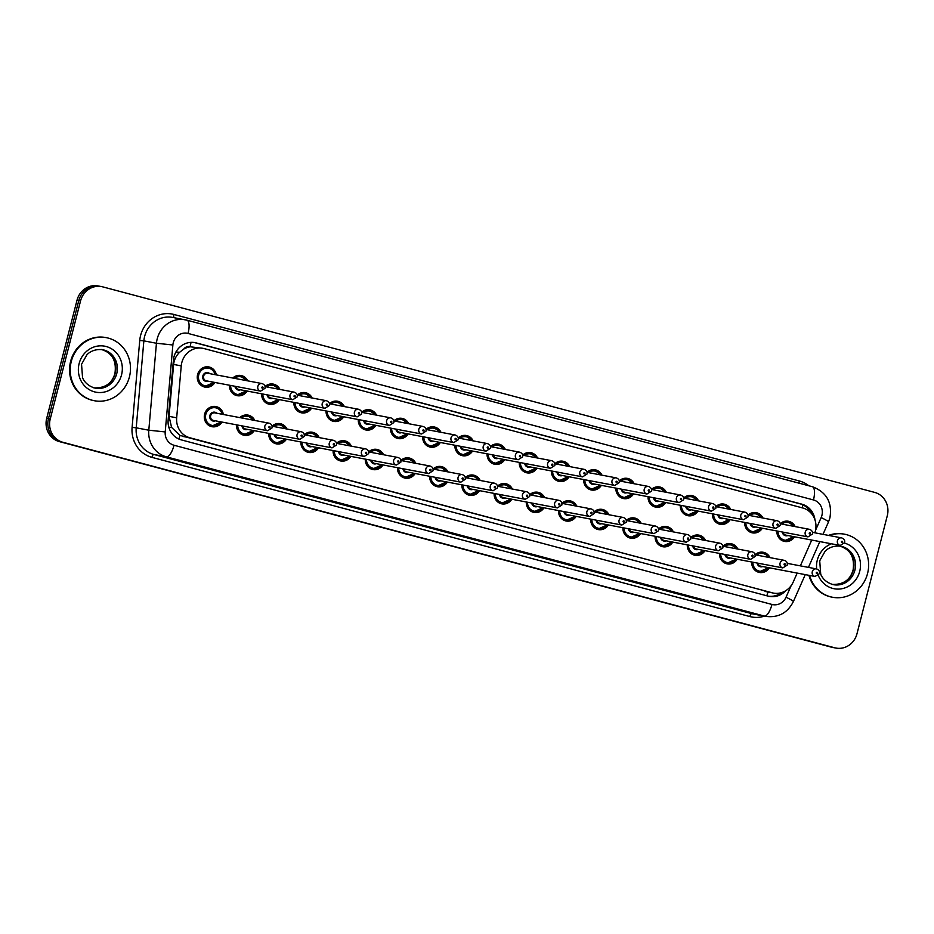 <?xml version="1.0" encoding="UTF-8"?>
<svg xmlns="http://www.w3.org/2000/svg" width="934" height="934" viewBox="0 0 934 934"><rect width="100%" height="100%" fill="white"/><g stroke="black" fill="none" stroke-linecap="round" stroke-linejoin="round"><path stroke-width="1.4" d="M737.171 559.244A10.274 9.62 -79.3 0 1 727.212 563.879A10.274 9.62 -79.3 0 1 719.507 553.43M704.972 550.663A10.274 9.62 -79.3 0 1 695.013 555.31A10.274 9.62 -79.3 0 1 687.307 544.849M672.772 542.094A10.274 9.62 -79.3 0 1 662.813 546.74A10.274 9.62 -79.3 0 1 655.108 536.279M640.572 533.524A10.274 9.62 -79.3 0 1 630.613 538.159A10.274 9.62 -79.3 0 1 622.908 527.71M608.373 524.943A10.274 9.62 -79.3 0 1 598.414 529.59A10.274 9.62 -79.3 0 1 590.708 519.129M576.173 516.374A10.274 9.62 -79.3 0 1 566.214 521.02A10.274 9.62 -79.3 0 1 558.509 510.559M543.973 507.804A10.274 9.62 -79.3 0 1 534.014 512.439A10.274 9.62 -79.3 0 1 526.309 501.99M511.774 499.223A10.274 9.62 -79.3 0 1 501.815 503.87A10.274 9.62 -79.3 0 1 494.109 493.409M479.574 490.654A10.274 9.62 -79.3 0 1 469.615 495.3A10.274 9.62 -79.3 0 1 461.898 484.839M447.374 482.084A10.274 9.62 -79.3 0 1 437.416 486.731A10.274 9.62 -79.3 0 1 429.698 476.27M415.175 473.503A10.274 9.62 -79.3 0 1 405.216 478.15A10.274 9.62 -79.3 0 1 397.499 467.689M382.975 464.934A10.274 9.62 -79.3 0 1 373.016 469.58A10.274 9.62 -79.3 0 1 365.299 459.119M350.775 456.364A10.274 9.62 -79.3 0 1 340.817 461.011A10.274 9.62 -79.3 0 1 333.099 450.55M318.576 447.783A10.274 9.62 -79.3 0 1 308.617 452.43A10.274 9.62 -79.3 0 1 300.9 441.969M286.376 439.213A10.274 9.62 -79.3 0 1 276.417 443.86A10.274 9.62 -79.3 0 1 268.7 433.399M254.176 430.644A10.274 9.62 -79.3 0 1 244.218 435.291A10.274 9.62 -79.3 0 1 236.5 424.83M221.977 422.063A10.274 9.62 -79.3 0 1 212.018 426.71A10.274 9.62 -79.3 0 1 204.628 414.147A10.274 9.62 -79.3 0 1 215.847 406.535A10.274 9.62 -79.3 0 1 223.413 414.498M769.371 567.814A10.274 9.62 -79.3 0 1 759.412 572.46A10.274 9.62 -79.3 0 1 751.707 561.999M762.342 528.224A10.274 9.62 -79.3 0 1 752.384 532.859A10.274 9.62 -79.3 0 1 744.667 522.41M730.143 519.643A10.274 9.62 -79.3 0 1 720.184 524.289A10.274 9.62 -79.3 0 1 712.467 513.828M697.943 511.073A10.274 9.62 -79.3 0 1 687.984 515.72A10.274 9.62 -79.3 0 1 680.267 505.259M665.744 502.504A10.274 9.62 -79.3 0 1 655.785 507.15A10.274 9.62 -79.3 0 1 648.068 496.69M633.544 493.923A10.274 9.62 -79.3 0 1 623.585 498.569A10.274 9.62 -79.3 0 1 615.868 488.108M601.344 485.353A10.274 9.62 -79.3 0 1 591.385 490A10.274 9.62 -79.3 0 1 583.668 479.539M569.145 476.784A10.274 9.62 -79.3 0 1 559.186 481.43A10.274 9.62 -79.3 0 1 551.469 470.969M536.945 468.203A10.274 9.62 -79.3 0 1 526.974 472.849A10.274 9.62 -79.3 0 1 519.269 462.388M504.734 459.633A10.274 9.62 -79.3 0 1 494.775 464.28A10.274 9.62 -79.3 0 1 487.069 453.819M472.534 451.064A10.274 9.62 -79.3 0 1 462.575 455.71A10.274 9.62 -79.3 0 1 454.87 445.249M440.334 442.483A10.274 9.62 -79.3 0 1 430.376 447.129A10.274 9.62 -79.3 0 1 422.67 436.668M408.135 433.913A10.274 9.62 -79.3 0 1 398.176 438.56A10.274 9.62 -79.3 0 1 390.47 428.099M375.935 425.344A10.274 9.62 -79.3 0 1 365.976 429.99A10.274 9.62 -79.3 0 1 358.271 419.529M343.735 416.774A10.274 9.62 -79.3 0 1 333.777 421.409A10.274 9.62 -79.3 0 1 326.071 410.948M311.536 408.193A10.274 9.62 -79.3 0 1 301.577 412.84A10.274 9.62 -79.3 0 1 293.871 402.379M279.336 399.624A10.274 9.62 -79.3 0 1 269.377 404.27A10.274 9.62 -79.3 0 1 261.672 393.809M247.136 391.054A10.274 9.62 -79.3 0 1 237.178 395.689A10.274 9.62 -79.3 0 1 229.472 385.228M214.937 382.473A10.274 9.62 -79.3 0 1 204.978 387.12A10.274 9.62 -79.3 0 1 197.599 374.557A10.274 9.62 -79.3 0 1 208.807 366.934A10.274 9.62 -79.3 0 1 216.373 374.908M794.542 536.793A10.274 9.62 -79.3 0 1 784.583 541.44A10.274 9.62 -79.3 0 1 776.866 530.979M814.857 532.812A19.264 18.038 100.7 0 0 815.324 531.248A19.264 18.038 100.7 0 0 802.668 507.956L204.032 348.569A19.264 18.038 100.7 0 0 202.83 348.3A19.264 18.038 100.7 0 0 181.243 365.883L176.666 417.802A19.264 18.038 100.7 0 0 189.882 437.777L772.126 592.798A19.264 18.038 100.7 0 0 773.329 593.078A19.264 18.038 100.7 0 0 793.258 581.964L797.169 573.091M183.753 349.094A19.264 18.038 -79.3 0 1 190.384 346.806L190.081 346.724A6.421 6.013 100.7 0 0 183.753 349.094L179.62 352.281C176.152 355.632 174.156 359.683 173.619 364.435L169.042 416.354L171.599 427.433L179.993 435.419L773.329 593.078M202.83 348.3L190.384 346.806M800.368 565.852L811.739 540.062M722.881 546.145A10.274 9.62 -79.3 0 1 731.042 543.705A10.274 9.62 -79.3 0 1 737.79 549.052M690.681 537.575A10.274 9.62 -79.3 0 1 698.842 535.124A10.274 9.62 -79.3 0 1 705.59 540.482M658.482 529.006A10.274 9.62 -79.3 0 1 666.643 526.554A10.274 9.62 -79.3 0 1 673.391 531.901M626.282 520.425A10.274 9.62 -79.3 0 1 634.443 517.985A10.274 9.62 -79.3 0 1 641.191 523.332M594.082 511.855A10.274 9.62 -79.3 0 1 602.243 509.404A10.274 9.62 -79.3 0 1 608.98 514.762M561.883 503.286A10.274 9.62 -79.3 0 1 570.044 500.834A10.274 9.62 -79.3 0 1 576.78 506.193M529.683 494.716A10.274 9.62 -79.3 0 1 537.844 492.265A10.274 9.62 -79.3 0 1 544.58 497.612M497.483 486.135A10.274 9.62 -79.3 0 1 505.644 483.695A10.274 9.62 -79.3 0 1 512.381 489.042M465.284 477.566A10.274 9.62 -79.3 0 1 473.445 475.114A10.274 9.62 -79.3 0 1 480.181 480.473M433.084 468.996A10.274 9.62 -79.3 0 1 441.245 466.545A10.274 9.62 -79.3 0 1 447.981 471.892M400.884 460.415A10.274 9.62 -79.3 0 1 409.045 457.975A10.274 9.62 -79.3 0 1 415.782 463.322M368.685 451.846A10.274 9.62 -79.3 0 1 376.846 449.394A10.274 9.62 -79.3 0 1 383.582 454.753M336.485 443.276A10.274 9.62 -79.3 0 1 344.646 440.825A10.274 9.62 -79.3 0 1 351.382 446.172M304.274 434.695A10.274 9.62 -79.3 0 1 312.446 432.255A10.274 9.62 -79.3 0 1 319.183 437.602M272.074 426.126A10.274 9.62 -79.3 0 1 280.247 423.674A10.274 9.62 -79.3 0 1 286.983 429.033M239.816 417.615A10.274 9.62 -79.3 0 1 248.047 415.105A10.274 9.62 -79.3 0 1 254.784 420.452M755.081 554.726A10.274 9.62 -79.3 0 1 763.241 552.274A10.274 9.62 -79.3 0 1 769.99 557.621M748.041 515.136A10.274 9.62 -79.3 0 1 756.213 512.684A10.274 9.62 -79.3 0 1 762.95 518.031M715.841 506.555A10.274 9.62 -79.3 0 1 724.013 504.115A10.274 9.62 -79.3 0 1 730.75 509.462M683.641 497.985A10.274 9.62 -79.3 0 1 691.814 495.534A10.274 9.62 -79.3 0 1 698.55 500.893M651.442 489.416A10.274 9.62 -79.3 0 1 659.614 486.964A10.274 9.62 -79.3 0 1 666.351 492.311M619.242 480.835A10.274 9.62 -79.3 0 1 627.414 478.395A10.274 9.62 -79.3 0 1 634.151 483.742M587.042 472.265A10.274 9.62 -79.3 0 1 595.215 469.814A10.274 9.62 -79.3 0 1 601.951 475.173M554.843 463.696A10.274 9.62 -79.3 0 1 563.015 461.244A10.274 9.62 -79.3 0 1 569.752 466.591M522.643 455.115A10.274 9.62 -79.3 0 1 530.816 452.675A10.274 9.62 -79.3 0 1 537.552 458.022M490.443 446.545A10.274 9.62 -79.3 0 1 498.616 444.094A10.274 9.62 -79.3 0 1 505.352 449.452M458.244 437.976A10.274 9.62 -79.3 0 1 466.416 435.524A10.274 9.62 -79.3 0 1 473.153 440.871M426.044 429.395A10.274 9.62 -79.3 0 1 434.205 426.955A10.274 9.62 -79.3 0 1 440.953 432.302M393.844 420.825A10.274 9.62 -79.3 0 1 402.005 418.374A10.274 9.62 -79.3 0 1 408.753 423.732M361.645 412.256A10.274 9.62 -79.3 0 1 369.806 409.804A10.274 9.62 -79.3 0 1 376.554 415.151M329.445 403.675A10.274 9.62 -79.3 0 1 337.606 401.235A10.274 9.62 -79.3 0 1 344.354 406.582M297.245 395.105A10.274 9.62 -79.3 0 1 305.406 392.654A10.274 9.62 -79.3 0 1 312.154 398.012M265.046 386.536A10.274 9.62 -79.3 0 1 273.207 384.084A10.274 9.62 -79.3 0 1 279.955 389.431M232.776 378.025A10.274 9.62 -79.3 0 1 241.007 375.515A10.274 9.62 -79.3 0 1 247.755 380.862M780.24 523.705A10.274 9.62 -79.3 0 1 788.413 521.254A10.274 9.62 -79.3 0 1 795.149 526.613M80.558 300.888L78.795 300.55A19.264 18.038 -79.3 0 1 99.821 286.271A19.264 18.038 -79.3 0 0 78.795 300.55L48.463 418.654L78.795 300.55L77.02 300.211A19.264 18.038 -79.3 0 1 98.047 285.944L101.584 286.61A19.264 18.038 -79.3 0 1 102.787 286.878L874.656 492.393A19.264 18.038 -79.3 0 1 887.3 515.685L856.98 633.789A19.264 18.038 -79.3 0 1 835.953 648.056A19.264 18.038 -79.3 0 1 834.751 647.787L62.882 442.284A19.264 18.038 -79.3 0 1 50.238 418.992L80.558 300.888A19.264 18.038 -79.3 0 1 101.584 286.61M62.882 442.284L61.119 441.945A19.264 18.038 -79.3 0 1 48.463 418.654A19.264 18.038 -79.3 0 0 61.119 441.945L832.988 647.449L59.344 441.607A19.264 18.038 -79.3 0 1 46.7 418.315L77.02 300.211M835.953 648.056L834.179 647.729A19.264 18.038 -79.3 0 1 832.988 647.449A19.264 18.038 -79.3 0 0 834.179 647.729L832.416 647.39A19.264 18.038 -79.3 0 1 831.213 647.122L59.344 441.607M814.973 519.876A19.264 18.038 100.7 0 0 801.827 504.162L196.187 342.906A19.264 18.038 100.7 0 0 194.996 342.638A19.264 18.038 100.7 0 0 173.397 360.22L168.143 419.915A19.264 18.038 100.7 0 0 181.359 439.902L768.133 596.125A19.264 18.038 100.7 0 0 769.336 596.406A19.264 18.038 100.7 0 0 785.751 590.685M194.109 342.486A19.264 18.038 -79.3 0 1 194.424 342.568L800.053 503.823A19.264 18.038 -79.3 0 1 811.529 513.665M781.536 592.611A19.264 18.038 -79.3 0 1 768.449 596.207M829.17 535.521A32.095 30.063 -79.3 0 1 844.488 534.19A32.095 30.063 -79.3 0 1 867.569 573.464A32.095 30.063 -79.3 0 1 832.521 597.258A32.095 30.063 -79.3 0 1 809.58 575.449M828.505 535.404A32.095 30.063 -79.3 0 1 843.834 534.073L844.488 534.19M832.521 597.258L831.855 597.141A32.095 30.063 -79.3 0 1 808.914 575.321M71.288 361.458A32.095 30.063 -79.3 0 1 106.336 337.664A32.095 30.063 -79.3 0 1 129.417 376.927A32.095 30.063 -79.3 0 1 94.369 400.733A32.095 30.063 -79.3 0 1 71.288 361.458M94.369 400.733L93.704 400.604A32.095 30.063 -79.3 0 1 70.622 361.33A32.095 30.063 -79.3 0 1 105.67 337.536L106.336 337.664M175.954 351.966A19.264 0.712 5 0 0 179.62 352.281M802.271 507.851A19.264 6.725 -75.1 0 0 802.855 504.839M766.791 595.775A19.264 6.725 -75.1 0 0 767.97 592.063M178.861 439.015A19.264 6.725 -75.1 0 0 179.993 435.419M168.82 427.188A19.264 0.712 5 0 0 171.599 427.433M190.081 346.724A19.264 6.725 -75.1 0 0 191.003 342.358M765.051 591.456L772.126 592.798M182.807 436.435L189.882 437.777M169.042 416.354L176.666 417.802M173.619 364.435L181.243 365.883M831.213 647.122L834.751 647.787M46.7 418.315L50.238 418.992M800.053 503.823L801.827 504.162M815.522 530.372L821.161 517.588A12.842 12.025 100.7 0 0 821.897 515.475A12.842 12.025 100.7 0 0 813.467 499.947L188.061 333.438A12.842 12.025 100.7 0 0 173.245 342.778A12.842 12.025 100.7 0 0 172.872 344.985L165.213 431.928A12.842 12.025 100.7 0 0 174.028 445.249L771.963 604.45A12.842 12.025 100.7 0 0 786.043 597.223L791.156 585.63M187.057 320.222L812.241 486.684A12.842 4.483 104.9 0 1 812.346 486.707A12.842 4.483 104.9 0 1 813.467 499.947M771.963 604.45A12.842 4.483 104.9 0 1 764.351 616.043L751.765 613.65A25.673 24.05 100.7 0 0 753.353 614.023L765.95 616.405A25.673 24.05 -79.3 0 1 764.351 616.043L166.415 456.843A25.673 24.05 -79.3 0 1 148.798 430.2L156.445 343.257A25.673 24.05 -79.3 0 1 157.204 338.844A25.673 24.05 -79.3 0 1 185.247 319.802A25.673 24.05 -79.3 0 1 186.835 320.164A12.842 4.483 104.9 0 1 186.952 320.199A12.842 4.483 104.9 0 1 188.061 333.438M821.161 517.588A12.842 1.086 23.8 0 1 828.493 521.931L829.917 517.833C832.428 502.504 826.567 492.125 812.346 486.707L186.952 320.199L172.65 317.42A25.673 24.05 100.7 0 0 144.618 336.45A25.673 24.05 100.7 0 0 143.859 340.863L156.445 343.257L172.872 344.985M764.432 616.125A28.884 27.063 -79.3 0 1 749.862 616.557L151.927 457.356A28.884 27.063 -79.3 0 1 132.103 427.387L139.75 340.431A28.884 27.063 -79.3 0 1 173.946 314.466L799.341 480.975A3.211 1.121 -75.1 0 0 799.095 483.182M799.341 480.975A28.884 27.063 -79.3 0 1 808.797 485.762M165.213 431.928L148.798 430.2L136.212 427.819A25.673 24.05 100.7 0 0 153.83 454.461L751.765 613.65A3.211 1.121 -75.1 0 0 749.862 616.557M139.75 340.431L143.859 340.863L136.212 427.819L132.103 427.387M174.028 445.249A12.842 4.483 104.9 0 1 166.415 456.843L153.83 454.461A3.211 1.121 -75.1 0 0 151.927 457.356M173.946 314.466A3.211 1.121 -75.1 0 0 174.051 317.677M786.043 597.223A12.842 1.086 23.8 0 1 793.375 601.566L805.26 574.62M194.424 342.568L196.187 342.906M793.678 536.63A9.632 9.025 -79.3 0 1 784.478 540.763A9.632 9.025 -79.3 0 1 777.24 531.049M778.069 531.201A8.99 8.418 100.7 0 0 793.246 536.548M841.639 537.891C844.102 538.813 845.083 540.389 844.605 542.631L840.203 545.456A3.853 3.608 -79.3 0 1 837.424 540.751A3.853 3.608 -79.3 0 1 841.639 537.891L812.463 532.357M841.441 541.732A0.642 0.607 100.7 0 0 841.861 542.502A0.642 0.607 100.7 0 0 842.608 542.035A0.642 0.607 100.7 0 0 842.176 541.265A0.642 0.607 100.7 0 0 841.441 541.732M783.159 532.17A3.853 3.608 100.7 0 0 785.996 535.17L840.203 545.456M780.719 523.869A9.632 9.025 -79.3 0 1 788.074 521.849A9.632 9.025 -79.3 0 1 794.169 526.426L788.074 521.849L785.004 521.265M787.911 535.532A4.495 4.215 -79.3 0 1 782.307 532.006M793.585 526.309A8.99 8.418 100.7 0 0 781.735 524.067M755.559 554.889A9.632 9.025 -79.3 0 1 762.903 552.87A9.632 9.025 -79.3 0 1 768.997 557.435M768.425 557.329A8.99 8.418 100.7 0 0 756.575 555.076M762.739 566.553A4.495 4.215 -79.3 0 1 757.147 563.027M757.999 563.19A3.853 3.608 100.7 0 0 760.836 566.191L815.032 576.476A3.853 3.608 -79.3 0 1 812.265 571.771A3.853 3.608 -79.3 0 1 816.468 568.911C818.838 569.67 819.83 571.246 819.445 573.651L815.032 576.476M817.437 573.056A0.642 0.607 100.7 0 0 817.016 572.285A0.642 0.607 100.7 0 0 816.269 572.752A0.642 0.607 100.7 0 0 816.701 573.523A0.642 0.607 100.7 0 0 817.437 573.056M768.507 567.65A9.632 9.025 -79.3 0 1 759.319 571.783A9.632 9.025 -79.3 0 1 752.08 562.07M752.897 562.221A8.99 8.418 100.7 0 0 768.087 567.568M840.834 546.25A19.567 18.33 -79.3 0 1 854.902 570.195A19.567 18.33 -79.3 0 1 833.537 584.696C824.302 582.302 821.255 575.776 820.717 574.153L819.713 560.785L825.037 551.375C826.135 550.056 831.365 545.094 840.834 546.25M816.666 568.958A23.42 21.937 -79.3 0 1 817.308 560.085A23.42 21.937 -79.3 0 1 831.423 543.798M844.453 543.086A23.42 21.937 -79.3 0 1 859.712 571.375A23.42 21.937 -79.3 0 1 840.051 588.992A23.42 21.937 -79.3 0 1 818.324 575.519M840.063 546.121A19.567 18.33 -79.3 0 1 853.349 569.903A19.567 18.33 -79.3 0 1 832.766 584.532M749.208 531.609L752.279 532.193L761.514 528.06A9.632 9.025 -79.3 0 1 752.279 532.193A9.632 9.025 -79.3 0 1 745.04 522.48M745.869 522.631A8.99 8.418 100.7 0 0 761.047 527.979M809.439 529.321C811.891 530.243 812.884 531.82 812.405 534.05L808.003 536.887A3.853 3.608 -79.3 0 1 805.225 532.17A3.853 3.608 -79.3 0 1 809.439 529.321L780.264 523.776M809.241 533.162A0.642 0.607 100.7 0 0 809.661 533.933A0.642 0.607 100.7 0 0 810.397 533.466A0.642 0.607 100.7 0 0 809.976 532.695A0.642 0.607 100.7 0 0 809.241 533.162M750.959 523.6A3.853 3.608 100.7 0 0 753.796 526.601L808.003 536.887M748.519 515.299A9.632 9.025 -79.3 0 1 755.875 513.268A9.632 9.025 -79.3 0 1 761.969 517.845M755.711 526.963A4.495 4.215 -79.3 0 1 750.107 523.437M761.385 517.74A8.99 8.418 100.7 0 0 749.535 515.486M729.279 519.479A9.632 9.025 -79.3 0 1 720.079 523.624A9.632 9.025 -79.3 0 1 712.84 513.898M713.658 514.062A8.99 8.418 100.7 0 0 728.847 519.397M777.24 520.74C779.692 521.662 780.684 523.25 780.205 525.48L775.804 528.317A3.853 3.608 -79.3 0 1 773.025 523.6A3.853 3.608 -79.3 0 1 777.24 520.74L748.064 515.206M777.041 524.581A0.642 0.607 100.7 0 0 777.462 525.363A0.642 0.607 100.7 0 0 778.197 524.896A0.642 0.607 100.7 0 0 777.777 524.114A0.642 0.607 100.7 0 0 777.041 524.581M718.76 515.031A3.853 3.608 100.7 0 0 721.597 518.031L775.804 528.317M716.32 506.718A9.632 9.025 -79.3 0 1 723.675 504.699A9.632 9.025 -79.3 0 1 729.769 509.275M723.511 518.393A4.495 4.215 -79.3 0 1 717.907 514.867M729.185 509.158A8.99 8.418 100.7 0 0 717.335 506.917M697.079 510.91A9.632 9.025 -79.3 0 1 687.879 515.043A9.632 9.025 -79.3 0 1 680.641 505.329M681.458 505.481A8.99 8.418 100.7 0 0 696.647 510.828M745.04 512.171C747.492 513.093 748.484 514.669 748.006 516.911L743.604 519.736A3.853 3.608 -79.3 0 1 740.825 515.031A3.853 3.608 -79.3 0 1 745.04 512.171L715.864 506.637M744.842 516.012A0.642 0.607 100.7 0 0 745.262 516.782A0.642 0.607 100.7 0 0 745.997 516.315A0.642 0.607 100.7 0 0 745.577 515.545A0.642 0.607 100.7 0 0 744.842 516.012M686.56 506.45A3.853 3.608 100.7 0 0 689.397 509.45L743.604 519.736M684.12 498.149A9.632 9.025 -79.3 0 1 691.475 496.129A9.632 9.025 -79.3 0 1 697.57 500.706L691.475 496.129L688.405 495.545M691.312 509.812A4.495 4.215 -79.3 0 1 685.708 506.286M696.986 500.589A8.99 8.418 100.7 0 0 685.136 498.347M652.609 505.889L655.68 506.473L664.915 502.34A9.632 9.025 -79.3 0 1 655.68 506.473A9.632 9.025 -79.3 0 1 648.441 496.76M649.258 496.911A8.99 8.418 100.7 0 0 664.448 502.258M712.84 503.601C715.292 504.523 716.285 506.1 715.806 508.329L711.404 511.167A3.853 3.608 -79.3 0 1 708.626 506.45A3.853 3.608 -79.3 0 1 712.84 503.601L683.665 498.055M712.642 507.442A0.642 0.607 100.7 0 0 713.062 508.213A0.642 0.607 100.7 0 0 713.798 507.746A0.642 0.607 100.7 0 0 713.378 506.975A0.642 0.607 100.7 0 0 712.642 507.442M654.36 497.88A3.853 3.608 100.7 0 0 657.197 500.881L711.404 511.167M651.92 489.579A9.632 9.025 -79.3 0 1 659.276 487.548A9.632 9.025 -79.3 0 1 665.37 492.125M659.112 501.243A4.495 4.215 -79.3 0 1 653.508 497.717M664.786 492.02A8.99 8.418 100.7 0 0 652.936 489.766M723.348 546.32A9.632 9.025 -79.3 0 1 730.703 544.288A9.632 9.025 -79.3 0 1 736.798 548.865M736.226 548.76A8.99 8.418 100.7 0 0 724.375 546.507M730.54 557.983A4.495 4.215 -79.3 0 1 724.947 554.457M725.788 554.621A3.853 3.608 100.7 0 0 728.637 557.621L782.832 567.907A3.853 3.608 -79.3 0 1 780.065 563.19A3.853 3.608 -79.3 0 1 784.268 560.342C786.638 561.101 787.631 562.677 787.245 565.07L782.832 567.907M785.237 564.486A0.642 0.607 100.7 0 0 784.817 563.704A0.642 0.607 100.7 0 0 784.07 564.171A0.642 0.607 100.7 0 0 784.502 564.953A0.642 0.607 100.7 0 0 785.237 564.486M736.307 559.081A9.632 9.025 -79.3 0 1 727.119 563.214A9.632 9.025 -79.3 0 1 719.88 553.5M720.698 553.652A8.99 8.418 100.7 0 0 735.887 558.999M691.148 537.739A9.632 9.025 -79.3 0 1 698.504 535.719A9.632 9.025 -79.3 0 1 704.598 540.296M704.026 540.179A8.99 8.418 100.7 0 0 692.176 537.937M698.34 549.414A4.495 4.215 -79.3 0 1 692.748 545.888M693.588 546.04A3.853 3.608 100.7 0 0 696.437 549.04L750.632 559.338A3.853 3.608 -79.3 0 1 747.865 554.621A3.853 3.608 -79.3 0 1 752.068 551.76C754.439 552.519 755.431 554.107 755.046 556.501L750.632 559.338M753.038 555.917A0.642 0.607 100.7 0 0 752.617 555.135A0.642 0.607 100.7 0 0 751.87 555.602A0.642 0.607 100.7 0 0 752.302 556.384A0.642 0.607 100.7 0 0 753.038 555.917M704.108 550.5A9.632 9.025 -79.3 0 1 694.919 554.633A9.632 9.025 -79.3 0 1 687.681 544.919M688.498 545.082A8.99 8.418 100.7 0 0 703.687 550.418M658.949 529.169A9.632 9.025 -79.3 0 1 666.304 527.15A9.632 9.025 -79.3 0 1 672.398 531.726L671.488 530.29L666.304 527.15L663.233 526.566M671.826 531.609A8.99 8.418 100.7 0 0 659.976 529.356M666.14 540.833A4.495 4.215 -79.3 0 1 660.548 537.307M661.389 537.47A3.853 3.608 100.7 0 0 664.237 540.471L718.433 550.756A3.853 3.608 -79.3 0 1 715.666 546.051A3.853 3.608 -79.3 0 1 719.869 543.191C722.239 543.95 723.231 545.526 722.846 547.931L718.433 550.756M720.838 547.336A0.642 0.607 100.7 0 0 720.418 546.565A0.642 0.607 100.7 0 0 719.67 547.032A0.642 0.607 100.7 0 0 720.102 547.803A0.642 0.607 100.7 0 0 720.838 547.336M671.908 541.93A9.632 9.025 -79.3 0 1 662.708 546.063A9.632 9.025 -79.3 0 1 655.481 536.349M656.298 536.501A8.99 8.418 100.7 0 0 671.488 541.848M102.67 349.725A19.567 18.33 -79.3 0 1 116.738 373.658A19.567 18.33 -79.3 0 1 95.373 388.17C86.15 385.765 83.091 379.251 82.554 377.616L81.55 364.26L86.874 354.838C87.983 353.519 93.202 348.569 102.67 349.725M79.145 363.548A23.42 21.937 -79.3 0 1 106.172 346.514A23.42 21.937 -79.3 0 1 121.548 374.838A23.42 21.937 -79.3 0 1 94.532 391.871A23.42 21.937 -79.3 0 1 79.145 363.548M101.899 349.596A19.567 18.33 -79.3 0 1 115.197 373.367A19.567 18.33 -79.3 0 1 94.614 388.007M632.68 493.759A9.632 9.025 -79.3 0 1 623.48 497.904A9.632 9.025 -79.3 0 1 616.242 488.178M617.059 488.342A8.99 8.418 100.7 0 0 632.248 493.677M680.641 495.02C683.093 495.942 684.085 497.53 683.606 499.76L679.193 502.597A3.853 3.608 -79.3 0 1 676.426 497.88A3.853 3.608 -79.3 0 1 680.641 495.02L651.465 489.486M680.442 498.861A0.642 0.607 100.7 0 0 680.863 499.643A0.642 0.607 100.7 0 0 681.598 499.176A0.642 0.607 100.7 0 0 681.178 498.394A0.642 0.607 100.7 0 0 680.442 498.861M622.161 489.311A3.853 3.608 100.7 0 0 624.998 492.311L679.193 502.597M619.721 480.998A9.632 9.025 -79.3 0 1 627.064 478.979A9.632 9.025 -79.3 0 1 633.17 483.555L627.064 478.979L624.005 478.395M626.912 492.673A4.495 4.215 -79.3 0 1 621.308 489.147M632.587 483.45A8.99 8.418 100.7 0 0 620.736 481.197M588.21 488.739L591.28 489.323L600.515 485.201A9.632 9.025 -79.3 0 1 591.28 489.323A9.632 9.025 -79.3 0 1 584.042 479.609M584.859 479.761A8.99 8.418 100.7 0 0 600.048 485.108M648.429 486.451C650.893 487.373 651.885 488.949 651.407 491.191L646.993 494.016A3.853 3.608 -79.3 0 1 644.226 489.311A3.853 3.608 -79.3 0 1 648.429 486.451L619.265 480.917M648.243 490.292A0.642 0.607 100.7 0 0 648.663 491.062A0.642 0.607 100.7 0 0 649.399 490.595A0.642 0.607 100.7 0 0 648.978 489.825A0.642 0.607 100.7 0 0 648.243 490.292M589.961 480.73A3.853 3.608 100.7 0 0 592.798 483.73L646.993 494.016M587.521 472.429A9.632 9.025 -79.3 0 1 594.865 470.409A9.632 9.025 -79.3 0 1 600.971 474.986L594.865 470.409L591.806 469.825M594.713 484.092A4.495 4.215 -79.3 0 1 589.109 480.566M600.387 474.869A8.99 8.418 100.7 0 0 588.537 472.627M568.281 476.62A9.632 9.025 -79.3 0 1 559.081 480.753A9.632 9.025 -79.3 0 1 551.842 471.04M552.659 471.191A8.99 8.418 100.7 0 0 567.849 476.538M616.23 477.881C618.693 478.803 619.686 480.38 619.207 482.621L614.794 485.447A3.853 3.608 -79.3 0 1 612.027 480.73A3.853 3.608 -79.3 0 1 616.23 477.881L587.054 472.347M616.043 481.722A0.642 0.607 100.7 0 0 616.463 482.493A0.642 0.607 100.7 0 0 617.199 482.026A0.642 0.607 100.7 0 0 616.779 481.255A0.642 0.607 100.7 0 0 616.043 481.722M557.761 472.16A3.853 3.608 100.7 0 0 560.598 475.161L614.794 485.447M555.321 463.859A9.632 9.025 -79.3 0 1 562.665 461.828A9.632 9.025 -79.3 0 1 568.771 466.405M562.501 475.523A4.495 4.215 -79.3 0 1 556.909 471.997M568.187 466.299A8.99 8.418 100.7 0 0 556.337 464.046M626.749 520.6A9.632 9.025 -79.3 0 1 634.104 518.568A9.632 9.025 -79.3 0 1 640.199 523.145M639.627 523.04A8.99 8.418 100.7 0 0 627.776 520.787M633.941 532.263A4.495 4.215 -79.3 0 1 628.349 528.737M629.189 528.901A3.853 3.608 100.7 0 0 632.038 531.901L686.233 542.187A3.853 3.608 -79.3 0 1 683.466 537.47A3.853 3.608 -79.3 0 1 687.669 534.622C690.039 535.38 691.032 536.957 690.646 539.35L686.233 542.187M688.638 538.766A0.642 0.607 100.7 0 0 688.218 537.996A0.642 0.607 100.7 0 0 687.471 538.451A0.642 0.607 100.7 0 0 687.891 539.233A0.642 0.607 100.7 0 0 688.638 538.766M627.45 536.91L630.508 537.494L639.755 533.361A9.632 9.025 -79.3 0 1 630.508 537.494A9.632 9.025 -79.3 0 1 623.282 527.78M624.099 527.932A8.99 8.418 100.7 0 0 639.288 533.279M594.549 512.019A9.632 9.025 -79.3 0 1 601.905 509.999A9.632 9.025 -79.3 0 1 607.999 514.576M607.427 514.459A8.99 8.418 100.7 0 0 595.577 512.217M601.741 523.694A4.495 4.215 -79.3 0 1 596.149 520.168M596.989 520.32A3.853 3.608 100.7 0 0 599.838 523.332L654.034 533.618A3.853 3.608 -79.3 0 1 651.267 528.901A3.853 3.608 -79.3 0 1 655.47 526.04C657.84 526.799 658.82 528.387 658.447 530.781L654.034 533.618M656.439 530.197A0.642 0.607 100.7 0 0 656.018 529.415A0.642 0.607 100.7 0 0 655.271 529.882A0.642 0.607 100.7 0 0 655.691 530.664A0.642 0.607 100.7 0 0 656.439 530.197M607.509 524.78A9.632 9.025 -79.3 0 1 598.309 528.924A9.632 9.025 -79.3 0 1 591.082 519.199M591.899 519.362A8.99 8.418 100.7 0 0 607.088 524.698M562.35 503.449A9.632 9.025 -79.3 0 1 569.705 501.43A9.632 9.025 -79.3 0 1 575.799 506.006L574.889 504.57L569.705 501.43L566.634 500.846M575.227 505.889A8.99 8.418 100.7 0 0 563.377 503.648M569.542 515.113A4.495 4.215 -79.3 0 1 563.949 511.587M564.79 511.75A3.853 3.608 100.7 0 0 567.639 514.751L621.834 525.036A3.853 3.608 -79.3 0 1 619.067 520.331A3.853 3.608 -79.3 0 1 623.27 517.471C625.64 518.23 626.621 519.806 626.247 522.211L621.834 525.036M624.239 521.616A0.642 0.607 100.7 0 0 623.819 520.845A0.642 0.607 100.7 0 0 623.071 521.312A0.642 0.607 100.7 0 0 623.492 522.083A0.642 0.607 100.7 0 0 624.239 521.616M575.309 516.21A9.632 9.025 -79.3 0 1 566.109 520.343A9.632 9.025 -79.3 0 1 558.882 510.629M559.699 510.781A8.99 8.418 100.7 0 0 574.889 516.128M536.081 468.039A9.632 9.025 -79.3 0 1 526.881 472.184A9.632 9.025 -79.3 0 1 519.643 462.458M520.46 462.622A8.99 8.418 100.7 0 0 535.649 467.957M584.03 469.3C586.494 470.222 587.486 471.81 587.007 474.04L582.594 476.877A3.853 3.608 -79.3 0 1 579.827 472.16A3.853 3.608 -79.3 0 1 584.03 469.3L554.854 463.766M583.843 473.141A0.642 0.607 100.7 0 0 584.264 473.923A0.642 0.607 100.7 0 0 584.999 473.456A0.642 0.607 100.7 0 0 584.579 472.674A0.642 0.607 100.7 0 0 583.843 473.141M525.562 463.591A3.853 3.608 100.7 0 0 528.399 466.591L582.594 476.877M523.122 455.278A9.632 9.025 -79.3 0 1 530.465 453.259A9.632 9.025 -79.3 0 1 536.571 457.835L530.465 453.259L527.406 452.675M530.302 466.953A4.495 4.215 -79.3 0 1 524.71 463.427M535.988 457.73A8.99 8.418 100.7 0 0 524.137 455.477M491.611 463.019L494.681 463.603L503.916 459.481A9.632 9.025 -79.3 0 1 494.681 463.603A9.632 9.025 -79.3 0 1 487.443 453.889M488.26 454.041A8.99 8.418 100.7 0 0 503.449 459.388M551.831 460.731C554.294 461.653 555.286 463.229 554.808 465.471L550.395 468.296A3.853 3.608 -79.3 0 1 547.628 463.591A3.853 3.608 -79.3 0 1 551.831 460.731L522.655 455.197M551.644 464.572A0.642 0.607 100.7 0 0 552.064 465.342A0.642 0.607 100.7 0 0 552.8 464.875A0.642 0.607 100.7 0 0 552.379 464.105A0.642 0.607 100.7 0 0 551.644 464.572M493.362 455.01A3.853 3.608 100.7 0 0 496.199 458.01L550.395 468.296M490.922 446.709A9.632 9.025 -79.3 0 1 498.266 444.689A9.632 9.025 -79.3 0 1 504.372 449.266M498.102 458.372A4.495 4.215 -79.3 0 1 492.51 454.846M503.788 449.149A8.99 8.418 100.7 0 0 491.938 446.907M471.682 450.9A9.632 9.025 -79.3 0 1 462.482 455.033A9.632 9.025 -79.3 0 1 455.243 445.32M456.061 445.471A8.99 8.418 100.7 0 0 471.25 450.818M519.631 452.161C522.094 453.083 523.087 454.66 522.608 456.901L518.195 459.726A3.853 3.608 -79.3 0 1 515.428 455.01A3.853 3.608 -79.3 0 1 519.631 452.161L490.455 446.627M519.444 456.002A0.642 0.607 100.7 0 0 519.864 456.773A0.642 0.607 100.7 0 0 520.6 456.306A0.642 0.607 100.7 0 0 520.18 455.535A0.642 0.607 100.7 0 0 519.444 456.002M461.162 446.44A3.853 3.608 100.7 0 0 464 449.441L518.195 459.726M458.722 438.139A9.632 9.025 -79.3 0 1 466.066 436.108A9.632 9.025 -79.3 0 1 472.172 440.685L466.066 436.108L463.007 435.536M465.903 449.803A4.495 4.215 -79.3 0 1 460.31 446.277M471.588 440.579A8.99 8.418 100.7 0 0 459.738 438.326M427.212 445.88L430.282 446.464L439.517 442.331A9.632 9.025 -79.3 0 1 430.282 446.464A9.632 9.025 -79.3 0 1 423.044 436.738M423.861 436.902A8.99 8.418 100.7 0 0 439.05 442.249M487.431 443.592C489.895 444.502 490.887 446.09 490.408 448.32L485.995 451.157A3.853 3.608 -79.3 0 1 483.228 446.44A3.853 3.608 -79.3 0 1 487.431 443.592L458.255 438.046M487.244 447.421A0.642 0.607 100.7 0 0 487.665 448.203A0.642 0.607 100.7 0 0 488.4 447.736A0.642 0.607 100.7 0 0 487.98 446.954A0.642 0.607 100.7 0 0 487.244 447.421M428.963 437.871A3.853 3.608 100.7 0 0 431.8 440.871L485.995 451.157M426.523 429.558A9.632 9.025 -79.3 0 1 433.866 427.538A9.632 9.025 -79.3 0 1 439.972 432.115M433.703 441.233A4.495 4.215 -79.3 0 1 428.111 437.707M439.389 432.01A8.99 8.418 100.7 0 0 427.538 429.757M407.282 433.75A9.632 9.025 -79.3 0 1 398.082 437.883A9.632 9.025 -79.3 0 1 390.844 428.169M391.661 428.321A8.99 8.418 100.7 0 0 406.85 433.668M455.232 435.011C457.695 435.933 458.687 437.509 458.209 439.751L453.796 442.576A3.853 3.608 -79.3 0 1 451.029 437.871A3.853 3.608 -79.3 0 1 455.232 435.011L426.056 429.477M455.045 438.852A0.642 0.607 100.7 0 0 455.465 439.622A0.642 0.607 100.7 0 0 456.201 439.167A0.642 0.607 100.7 0 0 455.78 438.385A0.642 0.607 100.7 0 0 455.045 438.852M396.763 429.29A3.853 3.608 100.7 0 0 399.6 432.29L453.796 442.576M394.323 420.989A9.632 9.025 -79.3 0 1 401.667 418.969A9.632 9.025 -79.3 0 1 407.773 423.546M401.503 432.652A4.495 4.215 -79.3 0 1 395.911 429.126M407.189 423.429A8.99 8.418 100.7 0 0 395.339 421.187M530.15 494.88A9.632 9.025 -79.3 0 1 537.505 492.848A9.632 9.025 -79.3 0 1 543.6 497.425M543.028 497.32A8.99 8.418 100.7 0 0 531.177 495.067M537.342 506.543A4.495 4.215 -79.3 0 1 531.75 503.017M532.59 503.181A3.853 3.608 100.7 0 0 535.427 506.181L589.634 516.467A3.853 3.608 -79.3 0 1 586.867 511.75A3.853 3.608 -79.3 0 1 591.07 508.902C593.44 509.66 594.421 511.237 594.047 513.63L589.634 516.467M592.039 513.046A0.642 0.607 100.7 0 0 591.619 512.276A0.642 0.607 100.7 0 0 590.872 512.743A0.642 0.607 100.7 0 0 591.292 513.513A0.642 0.607 100.7 0 0 592.039 513.046M530.851 511.19L533.909 511.774L543.144 507.641A9.632 9.025 -79.3 0 1 533.909 511.774A9.632 9.025 -79.3 0 1 526.683 502.06M527.5 502.212A8.99 8.418 100.7 0 0 542.689 507.559M497.95 486.299A9.632 9.025 -79.3 0 1 505.306 484.279A9.632 9.025 -79.3 0 1 511.4 488.856L505.306 484.279L502.235 483.695M510.828 488.739A8.99 8.418 100.7 0 0 498.978 486.497M505.142 497.974A4.495 4.215 -79.3 0 1 499.538 494.448M500.391 494.611A3.853 3.608 100.7 0 0 503.228 497.612L557.435 507.898A3.853 3.608 -79.3 0 1 554.668 503.181A3.853 3.608 -79.3 0 1 558.871 500.32C561.241 501.079 562.221 502.667 561.848 505.06L557.435 507.898M559.84 504.477A0.642 0.607 100.7 0 0 559.419 503.695A0.642 0.607 100.7 0 0 558.672 504.162A0.642 0.607 100.7 0 0 559.092 504.944A0.642 0.607 100.7 0 0 559.84 504.477M510.91 499.06A9.632 9.025 -79.3 0 1 501.71 503.204A9.632 9.025 -79.3 0 1 494.483 493.479M495.3 493.642A8.99 8.418 100.7 0 0 510.489 498.978M465.751 477.729A9.632 9.025 -79.3 0 1 473.106 475.71A9.632 9.025 -79.3 0 1 479.2 480.286M478.628 480.169A8.99 8.418 100.7 0 0 466.778 477.928M472.943 489.393A4.495 4.215 -79.3 0 1 467.339 485.867M468.191 486.03A3.853 3.608 100.7 0 0 471.028 489.031L525.235 499.316A3.853 3.608 -79.3 0 1 522.468 494.611A3.853 3.608 -79.3 0 1 526.671 491.751C529.041 492.51 530.022 494.086 529.636 496.491L525.235 499.316M527.64 495.896A0.642 0.607 100.7 0 0 527.22 495.125A0.642 0.607 100.7 0 0 526.472 495.592A0.642 0.607 100.7 0 0 526.893 496.363A0.642 0.607 100.7 0 0 527.64 495.896M478.71 490.49A9.632 9.025 -79.3 0 1 469.51 494.623A9.632 9.025 -79.3 0 1 462.283 484.909M463.101 485.061A8.99 8.418 100.7 0 0 478.29 490.408M433.551 469.16A9.632 9.025 -79.3 0 1 440.906 467.128A9.632 9.025 -79.3 0 1 447.001 471.705M446.429 471.6A8.99 8.418 100.7 0 0 434.579 469.347M440.743 480.823A4.495 4.215 -79.3 0 1 435.139 477.297M435.991 477.461A3.853 3.608 100.7 0 0 438.828 480.461L493.035 490.747A3.853 3.608 -79.3 0 1 490.268 486.03A3.853 3.608 -79.3 0 1 494.471 483.182C496.841 483.94 497.822 485.517 497.437 487.91L493.035 490.747M495.44 487.326A0.642 0.607 100.7 0 0 495.02 486.556A0.642 0.607 100.7 0 0 494.273 487.023A0.642 0.607 100.7 0 0 494.693 487.793A0.642 0.607 100.7 0 0 495.44 487.326M446.51 481.921A9.632 9.025 -79.3 0 1 437.31 486.054A9.632 9.025 -79.3 0 1 430.084 476.34M430.901 476.492A8.99 8.418 100.7 0 0 446.09 481.839M401.351 460.579A9.632 9.025 -79.3 0 1 408.707 458.559A9.632 9.025 -79.3 0 1 414.801 463.136L408.707 458.559L405.636 457.975M414.229 463.031A8.99 8.418 100.7 0 0 402.379 460.777M408.543 472.254A4.495 4.215 -79.3 0 1 402.939 468.728M403.792 468.891A3.853 3.608 100.7 0 0 406.629 471.892L460.836 482.178A3.853 3.608 -79.3 0 1 458.069 477.461A3.853 3.608 -79.3 0 1 462.272 474.6C464.63 475.359 465.622 476.947 465.237 479.34L460.836 482.178M463.241 478.757A0.642 0.607 100.7 0 0 462.82 477.974A0.642 0.607 100.7 0 0 462.073 478.442A0.642 0.607 100.7 0 0 462.493 479.224A0.642 0.607 100.7 0 0 463.241 478.757M414.311 473.34A9.632 9.025 -79.3 0 1 405.111 477.484A9.632 9.025 -79.3 0 1 397.884 467.759M398.701 467.922A8.99 8.418 100.7 0 0 413.879 473.258M375.083 425.18A9.632 9.025 -79.3 0 1 365.883 429.313A9.632 9.025 -79.3 0 1 358.644 419.599M359.462 419.751A8.99 8.418 100.7 0 0 374.651 425.098M423.032 426.441C425.495 427.363 426.488 428.939 426.009 431.181L421.596 434.006A3.853 3.608 -79.3 0 1 418.829 429.29A3.853 3.608 -79.3 0 1 423.032 426.441L393.856 420.907M422.845 430.282A0.642 0.607 100.7 0 0 423.265 431.053A0.642 0.607 100.7 0 0 424.001 430.586A0.642 0.607 100.7 0 0 423.581 429.815A0.642 0.607 100.7 0 0 422.845 430.282M364.564 420.72A3.853 3.608 100.7 0 0 367.401 423.721L421.596 434.006M362.123 412.419A9.632 9.025 -79.3 0 1 369.467 410.388A9.632 9.025 -79.3 0 1 375.573 414.965L369.467 410.388L366.397 409.816M369.304 424.083A4.495 4.215 -79.3 0 1 363.711 420.557M374.989 414.859A8.99 8.418 100.7 0 0 363.139 412.606M330.613 420.16L333.683 420.744L342.918 416.611A9.632 9.025 -79.3 0 1 333.683 420.744A9.632 9.025 -79.3 0 1 326.445 411.03M327.262 411.182A8.99 8.418 100.7 0 0 342.451 416.529M390.832 417.872C393.296 418.782 394.288 420.37 393.809 422.6L389.396 425.437A3.853 3.608 -79.3 0 1 386.629 420.72A3.853 3.608 -79.3 0 1 390.832 417.872L361.656 412.326M390.646 421.701A0.642 0.607 100.7 0 0 391.066 422.483A0.642 0.607 100.7 0 0 391.801 422.016A0.642 0.607 100.7 0 0 391.381 421.234A0.642 0.607 100.7 0 0 390.646 421.701M332.364 412.151A3.853 3.608 100.7 0 0 335.201 415.151L389.396 425.437M329.924 403.838A9.632 9.025 -79.3 0 1 337.267 401.818A9.632 9.025 -79.3 0 1 343.373 406.395M337.104 415.513A4.495 4.215 -79.3 0 1 331.512 411.987M342.79 406.29A8.99 8.418 100.7 0 0 330.94 404.037M310.683 408.03A9.632 9.025 -79.3 0 1 301.484 412.163A9.632 9.025 -79.3 0 1 294.245 402.449M295.062 402.612A8.99 8.418 100.7 0 0 310.251 407.948M358.633 409.29C361.096 410.213 362.088 411.789 361.61 414.031L357.197 416.856A3.853 3.608 -79.3 0 1 354.43 412.151A3.853 3.608 -79.3 0 1 358.633 409.29L329.457 403.757M358.446 413.132A0.642 0.607 100.7 0 0 358.866 413.914A0.642 0.607 100.7 0 0 359.602 413.447A0.642 0.607 100.7 0 0 359.181 412.665A0.642 0.607 100.7 0 0 358.446 413.132M300.164 403.57A3.853 3.608 100.7 0 0 303.001 406.57L357.197 416.856M297.724 395.269A9.632 9.025 -79.3 0 1 305.068 393.249A9.632 9.025 -79.3 0 1 311.174 397.826L305.068 393.249L301.997 392.665M304.904 406.932A4.495 4.215 -79.3 0 1 299.312 403.418M310.59 397.709A8.99 8.418 100.7 0 0 298.74 395.467M266.213 403.009L269.284 403.593L278.519 399.46A9.632 9.025 -79.3 0 1 269.284 403.593A9.632 9.025 -79.3 0 1 262.045 393.879M262.863 394.031A8.99 8.418 100.7 0 0 278.052 399.378M326.433 400.721C328.896 401.643 329.889 403.219 329.41 405.461L324.997 408.286A3.853 3.608 -79.3 0 1 322.23 403.57A3.853 3.608 -79.3 0 1 326.433 400.721L297.257 395.187M326.246 404.562A0.642 0.607 100.7 0 0 326.666 405.333A0.642 0.607 100.7 0 0 327.402 404.866A0.642 0.607 100.7 0 0 326.982 404.095A0.642 0.607 100.7 0 0 326.246 404.562M267.965 395A3.853 3.608 100.7 0 0 270.802 398.001L324.997 408.286M265.525 386.699A9.632 9.025 -79.3 0 1 272.868 384.668A9.632 9.025 -79.3 0 1 278.974 389.244L272.868 384.668L269.798 384.096M272.705 398.363A4.495 4.215 -79.3 0 1 267.112 394.837M278.39 389.139A8.99 8.418 100.7 0 0 266.54 386.886M246.272 390.891A9.632 9.025 -79.3 0 1 237.084 395.024A9.632 9.025 -79.3 0 1 229.846 385.31M230.663 385.462A8.99 8.418 100.7 0 0 245.852 390.809M294.233 392.152C296.697 393.062 297.689 394.65 297.21 396.88L292.797 399.717A3.853 3.608 -79.3 0 1 290.03 395A3.853 3.608 -79.3 0 1 294.233 392.152L265.058 386.606M294.035 395.981A0.642 0.607 100.7 0 0 294.467 396.763A0.642 0.607 100.7 0 0 295.202 396.296A0.642 0.607 100.7 0 0 294.782 395.514A0.642 0.607 100.7 0 0 294.035 395.981M235.765 386.431A3.853 3.608 100.7 0 0 238.602 389.431L292.797 399.717M233.325 378.118A9.632 9.025 -79.3 0 1 240.668 376.098A9.632 9.025 -79.3 0 1 246.774 380.675M240.505 389.793A4.495 4.215 -79.3 0 1 234.913 386.267M246.191 380.57A8.99 8.418 100.7 0 0 234.341 378.317M214.073 382.31A9.632 9.025 -79.3 0 1 204.885 386.442A9.632 9.025 -79.3 0 1 197.961 374.662A9.632 9.025 -79.3 0 1 208.469 367.529A9.632 9.025 -79.3 0 1 215.509 374.744M215.089 374.662A8.99 8.418 100.7 0 0 198.755 374.861A8.99 8.418 100.7 0 0 213.653 382.228M208.305 381.212A4.495 4.215 -79.3 0 1 202.83 375.947A4.495 4.215 -79.3 0 1 209.741 373.647M207.838 373.285A3.853 3.608 100.7 0 0 203.624 376.145A3.853 3.608 100.7 0 0 206.402 380.85L260.598 391.136A3.853 3.608 -79.3 0 1 257.831 386.431A3.853 3.608 -79.3 0 1 262.034 383.57L207.838 373.285M261.835 387.412A0.642 0.607 100.7 0 0 262.267 388.194A0.642 0.607 100.7 0 0 263.003 387.727A0.642 0.607 100.7 0 0 262.582 386.945A0.642 0.607 100.7 0 0 261.835 387.412M369.152 452.009A9.632 9.025 -79.3 0 1 376.507 449.99A9.632 9.025 -79.3 0 1 382.601 454.566M382.029 454.449A8.99 8.418 100.7 0 0 370.179 452.208M376.344 463.673A4.495 4.215 -79.3 0 1 370.74 460.147M371.592 460.31A3.853 3.608 100.7 0 0 374.429 463.311L428.636 473.596A3.853 3.608 -79.3 0 1 425.869 468.891A3.853 3.608 -79.3 0 1 430.072 466.031C432.43 466.79 433.423 468.366 433.037 470.771L428.636 473.596M431.041 470.176A0.642 0.607 100.7 0 0 430.621 469.405A0.642 0.607 100.7 0 0 429.873 469.872A0.642 0.607 100.7 0 0 430.294 470.643A0.642 0.607 100.7 0 0 431.041 470.176M369.841 468.319L372.911 468.903L382.146 464.782A9.632 9.025 -79.3 0 1 372.911 468.903A9.632 9.025 -79.3 0 1 365.684 459.189M366.502 459.341A8.99 8.418 100.7 0 0 381.679 464.688M336.952 443.44A9.632 9.025 -79.3 0 1 344.307 441.408A9.632 9.025 -79.3 0 1 350.402 445.985L344.307 441.408L341.237 440.825M349.83 445.88A8.99 8.418 100.7 0 0 337.98 443.627M344.144 455.103A4.495 4.215 -79.3 0 1 338.54 451.577M339.392 451.741A3.853 3.608 100.7 0 0 342.229 454.741L396.436 465.027A3.853 3.608 -79.3 0 1 393.669 460.31A3.853 3.608 -79.3 0 1 397.872 457.462C400.231 458.22 401.223 459.797 400.838 462.202L396.436 465.027M398.841 461.606A0.642 0.607 100.7 0 0 398.421 460.836A0.642 0.607 100.7 0 0 397.674 461.303A0.642 0.607 100.7 0 0 398.094 462.073A0.642 0.607 100.7 0 0 398.841 461.606M349.911 456.201A9.632 9.025 -79.3 0 1 340.712 460.334A9.632 9.025 -79.3 0 1 333.485 450.62M334.302 450.772A8.99 8.418 100.7 0 0 349.479 456.119M304.753 434.859A9.632 9.025 -79.3 0 1 312.108 432.839A9.632 9.025 -79.3 0 1 318.202 437.416M317.63 437.31A8.99 8.418 100.7 0 0 305.78 435.057M311.944 446.534A4.495 4.215 -79.3 0 1 306.34 443.008M307.193 443.171A3.853 3.608 100.7 0 0 310.03 446.172L364.237 456.457A3.853 3.608 -79.3 0 1 361.47 451.741A3.853 3.608 -79.3 0 1 365.673 448.88C368.031 449.639 369.023 451.227 368.638 453.62L364.237 456.457M366.642 453.037A0.642 0.607 100.7 0 0 366.221 452.254A0.642 0.607 100.7 0 0 365.474 452.721A0.642 0.607 100.7 0 0 365.894 453.504A0.642 0.607 100.7 0 0 366.642 453.037M305.441 451.18L308.512 451.764L317.747 447.631A9.632 9.025 -79.3 0 1 308.512 451.764A9.632 9.025 -79.3 0 1 301.285 442.039M302.102 442.202A8.99 8.418 100.7 0 0 317.28 447.538M272.553 426.289A9.632 9.025 -79.3 0 1 279.908 424.269A9.632 9.025 -79.3 0 1 286.002 428.846M285.419 428.729A8.99 8.418 100.7 0 0 273.58 426.488M279.745 437.953A4.495 4.215 -79.3 0 1 274.141 434.427M274.993 434.59A3.853 3.608 100.7 0 0 277.83 437.591L332.037 447.876A3.853 3.608 -79.3 0 1 329.27 443.171A3.853 3.608 -79.3 0 1 333.473 440.311C335.831 441.07 336.824 442.646 336.438 445.051L332.037 447.876M334.442 444.456A0.642 0.607 100.7 0 0 334.022 443.685A0.642 0.607 100.7 0 0 333.275 444.152A0.642 0.607 100.7 0 0 333.695 444.923A0.642 0.607 100.7 0 0 334.442 444.456M285.512 439.05A9.632 9.025 -79.3 0 1 276.312 443.183A9.632 9.025 -79.3 0 1 269.085 433.469M269.903 433.621A8.99 8.418 100.7 0 0 285.08 438.968M240.353 417.72A9.632 9.025 -79.3 0 1 247.708 415.688A9.632 9.025 -79.3 0 1 253.803 420.265M253.219 420.16A8.99 8.418 100.7 0 0 241.381 417.907M247.545 429.383A4.495 4.215 -79.3 0 1 241.941 425.857M242.793 426.021A3.853 3.608 100.7 0 0 245.63 429.021L299.837 439.307A3.853 3.608 -79.3 0 1 297.07 434.59A3.853 3.608 -79.3 0 1 301.273 431.742C303.632 432.5 304.624 434.077 304.239 436.482L299.837 439.307M302.242 435.886A0.642 0.607 100.7 0 0 301.81 435.116A0.642 0.607 100.7 0 0 301.075 435.583A0.642 0.607 100.7 0 0 301.495 436.353A0.642 0.607 100.7 0 0 302.242 435.886M253.312 430.481A9.632 9.025 -79.3 0 1 244.113 434.614A9.632 9.025 -79.3 0 1 236.886 424.9M237.703 425.052A8.99 8.418 100.7 0 0 252.88 430.399M221.113 421.899A9.632 9.025 -79.3 0 1 211.913 426.044A9.632 9.025 -79.3 0 1 204.99 414.264A9.632 9.025 -79.3 0 1 215.509 407.119A9.632 9.025 -79.3 0 1 222.549 414.334M222.117 414.252A8.99 8.418 100.7 0 0 205.795 414.451A8.99 8.418 100.7 0 0 220.681 421.829M215.345 420.814A4.495 4.215 -79.3 0 1 209.858 415.537A4.495 4.215 -79.3 0 1 216.781 413.237M269.074 423.172L214.867 412.875A3.853 3.608 100.7 0 0 210.664 415.735A3.853 3.608 100.7 0 0 213.431 420.452L267.638 430.737A3.853 3.608 -79.3 0 1 264.871 426.021A3.853 3.608 -79.3 0 1 269.074 423.172C271.432 423.919 272.424 425.507 272.039 427.9L267.638 430.737M270.043 427.317A0.642 0.607 100.7 0 0 269.611 426.534A0.642 0.607 100.7 0 0 268.875 427.001A0.642 0.607 100.7 0 0 269.296 427.784A0.642 0.607 100.7 0 0 270.043 427.317M765.95 616.405C778.407 617.888 787.549 612.938 793.375 601.566M808.447 567.393L819.819 541.592M823.017 534.353L828.493 521.931M781.408 540.179L784.478 540.763L793.713 536.641M759.832 552.286L762.903 552.87L768.087 556.01L769.032 557.446M816.468 568.911L787.292 563.377M768.554 567.662L759.319 571.783L756.248 571.199M831.984 584.404C843.25 584.824 850.29 579.979 853.116 569.868C854.82 557.143 850.22 549.169 839.281 545.958M762.004 517.856L755.875 513.268L752.804 512.684M717.008 523.04L720.079 523.624L729.314 519.491M729.804 509.275L723.675 504.699L720.604 504.115M684.809 514.459L687.879 515.043L697.114 510.921M665.393 492.136L659.276 487.548L656.205 486.964M727.633 543.705L730.703 544.288L736.833 548.877M784.268 560.342L755.092 554.796M736.354 559.081L727.119 563.214L724.048 562.63M695.433 535.135L698.504 535.719L704.633 540.296M752.068 551.76L722.893 546.227M704.154 550.511L694.919 554.633L691.849 554.06M719.869 543.191L690.693 537.657M671.955 541.942L662.708 546.063L659.649 545.479M93.832 387.867C105.087 388.287 112.127 383.442 114.952 373.331C116.668 360.606 112.057 352.632 101.129 349.421M620.409 497.32L623.48 497.904L632.715 493.771M556.01 480.169L559.081 480.753L568.316 476.62M568.794 466.416L562.665 461.828L559.606 461.244M631.034 517.985L634.104 518.568L640.234 523.157M687.669 534.622L658.493 529.076M598.834 509.415L601.905 509.999L608.034 514.576M655.47 526.04L626.294 520.507M607.544 524.791L598.309 528.924L595.25 528.34M623.27 517.471L594.094 511.937M575.344 516.222L566.109 520.343L563.05 519.759M523.811 471.6L526.881 472.184L536.116 468.051M504.395 449.266L498.266 444.689L495.207 444.105M459.411 454.449L462.482 455.033L471.717 450.9M439.996 432.127L433.866 427.538L430.808 426.955M395.012 437.299L398.082 437.883L407.317 433.761M407.796 423.546L401.667 418.969L398.596 418.385M534.435 492.265L537.505 492.848L543.635 497.437M591.07 508.902L561.894 503.356M558.871 500.32L529.695 494.786M510.945 499.071L501.71 503.204L498.651 502.62M470.036 475.126L473.106 475.71L479.235 480.286M526.671 491.751L497.495 486.217M478.745 490.502L469.51 494.623L466.451 494.039M437.836 466.545L440.906 467.128L447.036 471.717M494.471 483.182L465.295 477.636M446.545 481.921L437.31 486.054L434.252 485.47M462.272 474.6L433.096 469.066M414.346 473.351L405.111 477.484L402.04 476.9M362.812 428.729L365.883 429.313L375.118 425.18M343.397 406.407L337.267 401.818L334.197 401.235M298.413 411.579L301.484 412.163L310.718 408.041M234.014 394.44L237.084 395.024L246.319 390.891M246.798 380.687L240.668 376.098L237.598 375.515M201.814 385.87L204.885 386.442L214.12 382.321M260.598 391.136L265.011 388.311C265.49 386.069 264.497 384.493 262.034 383.57M215.556 374.756L213.676 370.693L208.469 367.529L205.398 366.945M373.437 449.406L376.507 449.99L382.636 454.566M430.072 466.031L400.896 460.497M397.872 457.462L368.697 451.928M349.946 456.201L340.712 460.334L337.641 459.75M309.037 432.255L312.108 432.839L318.237 437.416M365.673 448.88L336.497 443.346M276.838 423.686L279.908 424.269L286.038 428.846M333.473 440.311L304.297 434.777M285.547 439.062L276.312 443.183L273.242 442.599M244.638 415.116L247.708 415.688L253.838 420.277M301.273 431.742L272.098 426.208M253.347 430.481L244.113 434.614L241.042 434.03M212.438 406.535L215.509 407.119L220.693 410.271L222.584 414.346M221.148 421.911L211.913 426.044L208.842 425.46"/></g></svg>
